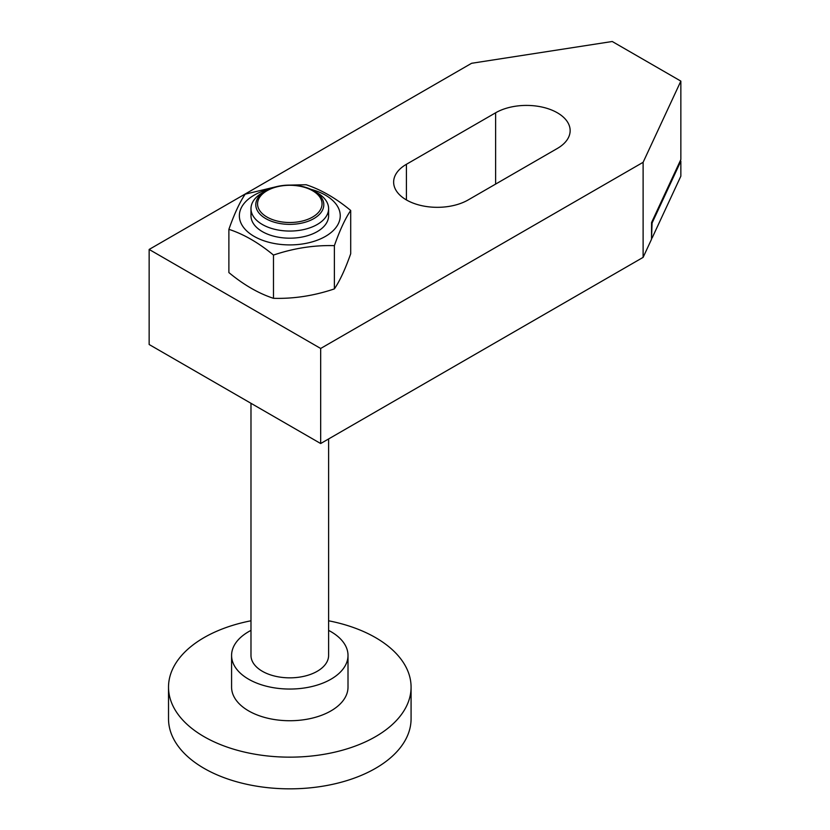 <?xml version="1.0" encoding="UTF-8"?>
<svg xmlns="http://www.w3.org/2000/svg" width="830" height="830" viewBox="0 0 830 830"><rect width="100%" height="100%" fill="white"/><g stroke="black" fill="none" stroke-linecap="round" stroke-linejoin="round"><path stroke-width="1.25" d="M328.607 620.788A121.273 70.021 180 0 1 375.554 637.616A121.273 70.021 180 0 1 411.078 687.126A121.273 70.021 180 0 1 336.202 751.824A121.273 70.021 180 0 1 204.035 736.646A121.273 70.021 180 0 1 168.521 687.126A121.273 70.021 180 0 1 250.982 620.788M411.078 687.126L411.078 718.822A121.273 70.021 180 0 1 336.202 783.51A121.273 70.021 180 0 1 204.035 768.331A121.273 70.021 180 0 1 168.521 718.822L168.521 687.126M328.607 630.395A58.214 33.605 180 0 1 330.963 631.682A58.214 33.605 180 0 1 348.009 655.441A58.214 33.605 180 0 1 312.07 686.493A58.214 33.605 180 0 1 248.637 679.21A58.214 33.605 180 0 1 231.58 655.441A58.214 33.605 180 0 1 250.982 630.395M348.009 655.441L348.009 687.126A58.214 33.605 180 0 1 312.07 718.178A58.214 33.605 180 0 1 248.637 710.895A58.214 33.605 180 0 1 231.58 687.126L231.58 655.441M317.236 192.809L317.236 192.809A38.813 22.41 180 0 1 328.607 208.652A38.813 22.41 180 0 1 304.651 229.35A38.813 22.41 180 0 1 262.353 224.494A38.813 22.41 180 0 1 250.982 208.652A38.813 22.41 180 0 1 262.353 192.809L265.756 190.848A33.999 19.63 180 0 1 313.844 190.848L317.236 192.809L313.844 190.848A33.999 19.63 180 0 1 313.844 218.612A33.999 19.63 180 0 1 265.756 218.612A33.999 19.63 180 0 1 265.756 190.848M328.607 438.946L328.607 655.441A38.813 22.41 180 0 1 304.651 676.139A38.813 22.41 180 0 1 262.353 671.283A38.813 22.41 180 0 1 250.982 655.441L250.982 403.297M267.001 217.055A32.245 18.613 0 0 0 312.599 217.055A32.245 18.613 0 0 0 312.599 190.734A32.245 18.613 0 0 0 267.001 190.734A32.245 18.613 0 0 0 267.001 217.055M149.151 249.446L149.151 344.512L320.671 443.531L643.115 257.373L651.529 239.258L651.571 222.533L680.849 159.536L680.849 81.112L643.115 162.306L320.671 348.465L149.151 249.446L471.596 63.288L612.239 41.5L680.849 81.112M680.268 160.781L680.849 161.124L652.069 223.042L651.571 237.224M643.115 257.373L643.115 162.306M652.069 237.297L652.11 238.003L651.571 237.691M652.11 238.003L680.849 176.168L680.849 161.124M495.614 112.797A43.658 25.211 180 0 1 543.193 107.329A43.658 25.211 180 0 1 570.148 130.621A43.658 25.211 180 0 1 557.355 148.446L468.172 199.937A43.658 25.211 180 0 1 420.592 205.404A43.658 25.211 180 0 1 393.638 182.112A43.658 25.211 180 0 1 406.42 164.288L495.614 112.797L495.614 184.094M320.671 443.531L320.671 348.465M350.706 210.478L350.706 253.721C345.27 269.169 339.833 280.893 334.386 288.892C314.082 295.76 293.779 298.893 273.475 298.312L273.475 255.069C293.779 248.212 314.082 245.068 334.386 245.649C339.833 230.201 345.27 218.477 350.706 210.478C335.849 198.173 320.982 189.593 306.114 184.737L290.272 185.09M310.845 189.302A50.454 29.133 180 0 1 325.474 236.374A50.454 29.133 180 0 1 254.125 236.374A50.454 29.133 180 0 1 254.125 195.185A50.454 29.133 180 0 1 268.744 189.302M277.656 186.387L245.203 194.158C239.766 202.157 234.319 213.881 228.883 229.329C243.74 234.185 258.607 242.765 273.475 255.069M328.109 212.21A38.813 22.41 180 0 1 317.236 231.622A38.813 22.41 180 0 1 272.126 235.73A38.813 22.41 180 0 1 251.48 212.21M334.386 245.649L334.386 288.892M273.475 298.312C258.607 293.457 243.74 284.877 228.883 272.572L228.883 229.329M406.42 199.937L406.42 164.288M328.607 215.779L328.607 208.652M250.982 215.779L250.982 208.652"/></g></svg>
